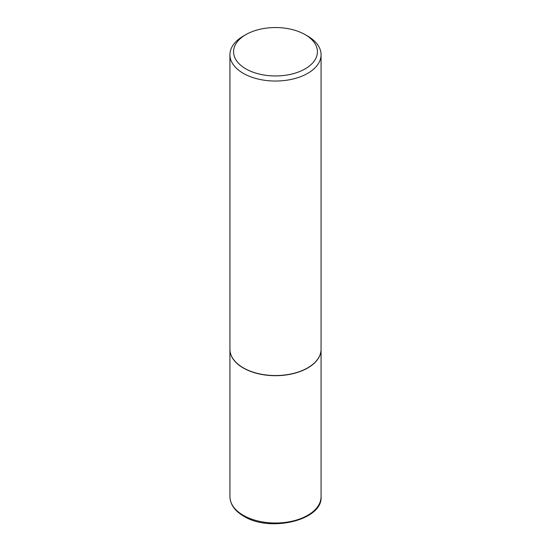 <?xml version="1.0" encoding="UTF-8"?>
<svg xmlns="http://www.w3.org/2000/svg" width="551" height="551" viewBox="0 0 551 551"><rect width="100%" height="100%" fill="white"/><g stroke="black" fill="none" stroke-linecap="round" stroke-linejoin="round"><path stroke-width="0.83" d="M229.932 349.306A45.568 26.303 0 0 0 229.932 349.382A45.568 26.303 0 0 0 243.28 367.985A45.568 26.303 0 0 0 292.939 373.688A45.568 26.303 0 0 0 321.068 349.382A45.568 26.303 0 0 0 321.068 349.306M245.856 34.637A41.917 24.203 0 0 0 245.856 68.868A41.917 24.203 0 0 0 305.144 68.868A41.917 24.203 0 0 0 305.144 34.637A41.917 24.203 0 0 0 245.856 34.637L243.28 36.125A45.568 26.303 0 0 0 229.932 54.728L229.932 349.231A45.568 26.303 0 0 0 243.28 367.834L243.411 367.91A45.382 26.2 0 0 0 307.589 367.91A45.382 26.2 0 0 0 307.658 367.868M243.411 367.91L243.28 367.834A45.568 26.303 0 0 0 307.72 367.834A45.568 26.303 0 0 0 321.068 349.231L321.068 54.728A45.568 26.303 0 0 0 307.72 36.125L305.144 34.637L307.72 36.125M229.932 54.728A45.568 26.303 0 0 0 243.28 73.331A45.568 26.303 0 0 0 292.939 79.034A45.568 26.303 0 0 0 321.068 54.728M321.068 496.706C322.955 520.178 269.838 532.81 243.659 516.142C234.747 510.873 230.166 504.399 229.932 496.706A45.568 26.303 0 0 0 243.28 515.309A45.568 26.303 0 0 0 292.939 521.012A45.568 26.303 0 0 0 321.068 496.706L321.068 349.382M229.932 496.706L229.932 349.382"/></g></svg>
